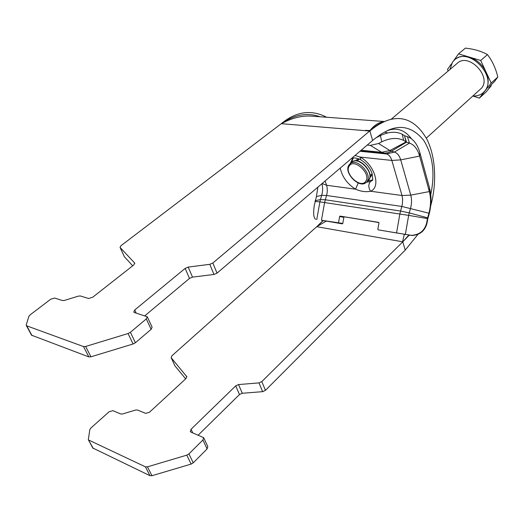 <?xml version="1.0" encoding="UTF-8"?>
<svg xmlns="http://www.w3.org/2000/svg" width="524" height="524" viewBox="0 0 524 524"><rect width="100%" height="100%" fill="white"/><g stroke="black" fill="none" stroke-linecap="round" stroke-linejoin="round"><path stroke-width="0.79" d="M384.203 121.686C378.754 122.184 373.9 125.302 369.643 131.039L212.842 262.996L209.783 264.325L213.995 274.458L217.028 273.142L373.697 139.548L381.4 133.882L388.487 130.135C401.849 124.358 413.646 127.836 423.87 140.57C432.909 155.53 435.202 173.516 430.748 194.522M213.995 274.458L192.504 277.124L188.201 267.083L209.783 264.325M188.201 267.083L185.155 268.399L189.478 278.434L144.873 315.756M136.201 313.097L134.727 309.979L133.751 312.094L134.373 312.533L147.264 316.751L146.294 318.919L130.391 332.281L128.059 333.539L133.103 343.986L135.421 342.729L151.154 329.314L152.104 327.127L147.329 316.896M133.103 343.986L90.953 356.805L85.641 346.462L128.059 333.539M31.551 335.19L88.831 356.896L90.953 356.805M132.716 265.792L124.463 256.871L120.042 247.387L120.959 245.723L281.27 123.677C296.106 111.429 311.217 109.28 326.622 117.245M189.478 278.434L192.504 277.124M134.727 309.979L185.155 268.399M85.641 346.462L83.519 346.567L26.724 325.836L26.252 324.841L28.866 316.378L30.097 314.898L50.605 299.289L54.647 298.038L62.526 300.553L64.445 300.416L78.417 296.119L80.355 295.975L88.582 298.497L92.722 297.219L133.83 264.921L134.661 263.022L134.825 263.382M174.859 365.614L171.145 357.65L171.872 355.822L316.738 226.696L326.19 221.128M185.666 378.865L175.029 365.988M171.224 357.774L186.898 376.815M265.439 390.373L405.222 250.099L402.766 241.813L261.817 381.603L259 382.893L262.642 391.664L265.439 390.373L261.817 381.603M262.642 391.664L242.271 393.262L238.544 384.564L235.734 385.847L239.481 394.546L198.21 435.116M191.122 464.094L151.98 475.707L147.434 466.851L186.806 455.146L191.122 464.094L193.232 462.843L207.091 448.93L207.812 446.559L203.731 437.815M92.84 448.04L149.962 475.681L151.98 475.707M93.338 448.531L88.32 439.721L89.84 429.608L90.868 428.023L109.084 411.785L112.863 410.652L120.723 413.993L122.564 413.967L135.618 410.043L137.471 410.004L145.639 413.384L149.51 412.224L186.079 378.485L186.708 376.396M88.752 440.081L145.41 466.832L149.962 475.681M147.434 466.851L145.41 466.832M192.74 432.857L191.05 429.274L190.304 431.579L190.946 432.117L203.653 437.658L202.926 440.009L188.922 453.895L186.806 455.146M191.05 429.274L235.734 385.847M239.481 394.546L242.271 393.262M238.544 384.564L259 382.893M365.169 130.384L370.481 130.535M320.144 116.767C307.234 112.274 294.337 114.579 281.454 123.69C292.156 117.736 302.656 115.254 312.946 116.236L384.551 121.529M120.12 247.492L134.661 263.022M409.192 235.158L402.766 241.813L408.786 235.132M281.27 123.677L369.643 131.039C373.854 127.044 378.177 124.129 382.605 122.295L384.092 121.738M372.643 140.439L369.852 131.059C375.557 126.146 381.485 122.564 387.642 120.323C403.48 115.084 416.567 121.398 426.903 139.266C435.889 157.056 436.885 183.728 430.708 205.729M418.021 234.3L405.222 250.099M323.164 220.63L316.909 226.728L402.563 241.78L404.299 234.346M322.981 220.604L316.738 226.696M384.557 132.028L387.577 132.939M411.484 138.801C404.567 129.638 396.275 127.031 386.62 130.974M367.2 145.076L370.35 145.377L378.564 143.511L381.767 141.788C390.242 137.884 397.546 137.426 403.67 140.419L402.229 134.242C396.118 131.223 388.841 131.668 380.404 135.578L375.59 138.022M352.966 158.137L354.617 157.907C358.305 158.641 360.322 159.257 360.656 159.755L360.067 157.036L355.01 155.477M338.543 222.654L339.624 216.517L343.855 217.342L342.781 223.453L321.467 220.257L324.611 202.474L326.531 195.485C327.552 191.902 327.552 188.483 326.544 185.241L355.573 189.197C360.951 191.522 365.949 192.203 370.56 191.234L402.006 195.518L391.841 160.442C390.766 156.931 388.998 154.777 386.542 153.971L381.747 152.314L370.35 145.377M321.467 220.257L342.336 223.859L338.098 223.067L342.336 223.859L342.781 223.453M378.891 222.556L340.069 216.104L339.624 216.517M343.855 217.342L344.294 216.929L340.063 216.104L378.642 222.366L378.944 222.923L377.83 229.283L378.131 229.833L396.55 232.951L399.871 213.936L402.38 204.078L402.635 199.244L402.006 195.518L410.757 195.131L429.333 191.574L419.619 156.08C417.615 149.111 414.229 144.781 409.473 143.091L406.526 142.174L403.67 140.419M378.131 229.833L411.969 235.486C420.045 234.968 425.075 230.796 427.067 222.962L427.754 218.986L427.44 218.593L428.914 213.196C430.951 205.618 431.088 198.406 429.333 191.574L429.529 188.031L419.881 152.687C417.425 144.133 413.272 138.788 407.417 136.659L404.541 135.742L402.229 134.242M360.669 159.761C365.765 162.853 369.459 167.117 371.752 172.566C372.95 178.52 373.009 181.193 371.916 180.57L370.573 181.481L366.355 182.247M370.573 181.481C368.248 184.147 368.241 187.396 370.56 191.234C381.302 187.035 374.719 164.719 360.067 157.036L391.841 160.442L400.716 159.879C399.445 155.654 397.343 153.054 394.402 152.071L409.473 143.091L407.417 136.659M340.24 168.073C342.152 176.85 347.268 183.891 355.573 189.197L358.2 182.994M352.822 158.215L351.204 158.72M427.067 222.962L426.719 222.726C424.715 230.612 419.652 234.817 411.517 235.342L396.55 232.951M372.295 174.21L370.854 176.595L369.885 177.25M355.567 160.861L356.346 159.99L358.855 158.89M358.868 158.896L358.698 159.584M371.568 174.315L372.289 174.243M351.656 162.401L353.137 158.071M372.322 180.033L367.841 180.918M315.802 219.346C313.588 218.154 313.097 213.432 314.334 205.172L316.417 196.552L317.891 187.127M426.719 222.726L427.44 218.593L408.668 215.371L409.231 212.901L427.61 217.82L427.695 218.796M404.541 135.742L406.054 141.952L389.908 150.512L378.564 143.511M360.525 150.774L384.668 153.165L388.081 152.667L391.428 151.194L389.908 150.512L381.747 152.314L361.16 150.231M427.754 218.986L429.012 214.513C431.501 205.238 431.678 196.415 429.529 188.031M314.996 201.432L319.895 201.845L320.433 199.565L325.253 199.768L400.533 211.034L409.231 212.901L410.541 208.297C411.792 203.672 411.864 199.29 410.757 195.131L400.716 159.879L419.619 156.08L419.881 152.687M472.982 96.062L479.381 98.119L485.964 92.119L491.257 85.726L490.975 85.163M491.257 85.726L488.754 87.999L491.826 84.076L494.335 81.803L497.8 77.021C495.769 68.369 492.324 60.902 487.464 54.614C481.418 51.214 474.063 49.053 465.384 48.123L458.539 53.861L453.745 60.62M487.464 54.614L480.704 60.483L458.539 53.861M497.8 77.021L491.171 83.021L480.704 60.483M451.472 63.823L447.476 69.463L448.197 70.963M479.381 98.119L491.171 83.021M391.114 119.308L457.373 63.194C468.554 52.38 491.859 76.399 481.53 88.143L426.313 138.139M473.08 95.977C477.161 96.154 480.574 95.034 483.331 92.604L484.772 91.052C497.78 76.445 468.653 46.295 454.649 59.782L452.494 62.127L449.933 69.489M454.649 59.782L455.107 59.395C458.965 56.31 463.779 55.557 469.543 57.149C476.814 59.579 482.283 64.465 485.958 71.795C489.134 79.229 488.885 85.517 485.217 90.652L483.331 92.604M217.028 273.142L212.842 262.996M146.294 318.919L151.154 329.314M135.421 342.729L130.391 332.281M83.519 346.567L88.831 356.896M32.029 335.609L26.724 325.836M193.232 462.843L188.922 453.895M202.926 440.009L207.091 448.93M359.955 151.259L386.542 153.971L394.402 152.071L391.428 151.194L406.526 142.174L404.96 137.275M322.109 183.531L326.544 185.241L325.129 180.957M316.417 196.552L321.71 195.314L326.531 195.485L401.843 206.449L428.914 213.196L429.012 214.513M316.778 219.491L319.895 201.845L408.668 215.371L405.34 234.464M350.222 163.632L352.783 158.235M409.048 235.112L409.519 235.263M380.404 135.578L381.767 141.788M315.16 200.731L320.433 199.565L321.71 195.314C322.863 191.306 322.922 187.441 321.9 183.714M368.732 179.948L367.979 180.793C376.298 174.584 359.071 154.868 351.794 162.276C358.337 155.759 374.647 172.756 368.732 179.948M367.979 180.793L367.016 181.481C372.924 174.289 356.582 157.259 350.052 163.77L349.141 164.811M365.726 181.317C360.735 189.236 343.757 173.352 349.272 165.977C354.041 157.704 371.568 174.001 365.726 181.317M26.311 325.542L31.617 335.301M124.391 256.767L120.042 247.387M174.951 365.863L171.145 357.65M88.32 439.721L92.905 448.171M382.605 122.295L383.594 121.968M382.022 122.537L386.85 120.605M388.487 130.135L387.871 130.397M411.969 235.486L411.517 235.342M351.794 162.276L349.023 164.942C343.115 172.579 359.719 189.295 366.263 182.319M359.294 159.073L357.126 160.94M372.171 173.785L370.023 175.691"/></g></svg>
